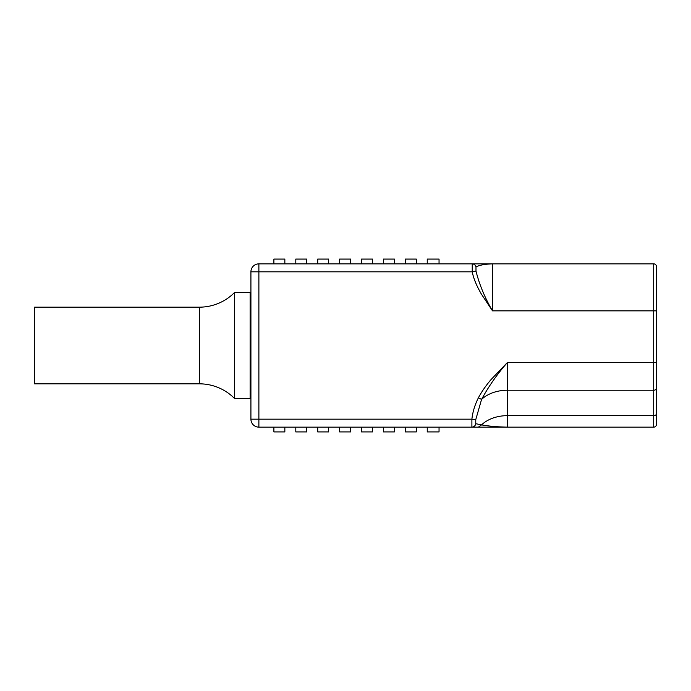 <?xml version="1.0" encoding="UTF-8"?>
<svg xmlns="http://www.w3.org/2000/svg" width="691" height="691" viewBox="0 0 691 691"><rect width="100%" height="100%" fill="white"/><g stroke="black" fill="none" stroke-linecap="round" stroke-linejoin="round"><path stroke-width="1.04" d="M443.847 427.142L653.703 427.142A2.747 2.747 0 0 0 656.45 424.395L656.45 266.605A2.747 2.747 0 0 0 653.703 263.858A2.747 2.747 0 0 1 656.45 266.605A2.747 2.747 0 0 0 653.703 263.858L653.703 310.855L656.45 310.855M283.06 263.858L341.389 263.858M475.753 423.704L475.753 419.662L471.893 419.169L471.893 427.142C474.017 426.952 475.304 425.811 475.753 423.704L481.558 424.87A32.14 22.725 180 0 1 507.393 415.654L507.393 427.142L478.405 427.142L507.393 427.142C497.209 426.926 488.597 426.166 481.558 424.87L478.405 427.142L258.883 427.142A7.964 7.964 0 0 1 250.919 419.169L250.919 271.822A7.964 7.964 0 0 1 258.883 263.858L492.493 263.858L492.493 310.855L481.428 294.167C476.583 285.841 473.516 278.395 472.229 271.822L475.987 271.062L475.987 266.942C479.39 265.137 484.892 264.109 492.493 263.858L653.703 263.858M656.45 365.314L656.45 388.29A2.747 1.943 0 0 1 653.703 390.234L653.703 415.654A2.747 1.943 0 0 0 656.45 413.719M394.388 263.858L383.436 263.858L383.436 259.082L394.388 259.082L394.388 263.858M416.293 263.858L405.341 263.858L405.341 259.082L416.293 259.082L416.293 263.858M439.044 263.858L427.245 263.858L427.245 259.082L439.044 259.082L439.044 263.858M350.587 263.858L339.635 263.858L339.635 259.082L350.587 259.082L350.587 263.858M284.847 263.858L273.895 263.858L273.895 259.082L284.847 259.082L284.847 263.858M532.994 263.858L632.559 263.858M443.847 263.858L503.584 263.858M372.484 263.858L361.531 263.858L361.531 259.082L372.484 259.082L372.484 263.858M258.883 427.142L258.883 419.169L471.893 419.169C472.67 412.043 474.838 404.917 478.405 397.791C481.567 391.857 485.738 385.828 490.93 379.705L507.393 362.516L653.703 362.516L653.703 390.234L507.393 390.234L507.393 415.654L653.703 415.654L653.703 427.142A2.747 2.747 0 0 0 656.45 424.395M475.753 419.662L481.558 399.441C488.597 386.442 497.209 374.133 507.393 362.516L507.393 390.234A32.14 22.725 180 0 0 481.558 399.441L478.405 397.791M250.919 419.169L258.883 419.169L258.883 271.822L472.229 271.822L472.229 263.858C474.181 264.005 475.434 265.024 475.987 266.942M656.45 362.516L653.703 362.516L653.703 310.855L492.493 310.855C484.892 297.899 479.39 284.64 475.987 271.062M473.905 264.247L474.976 265.033M317.73 263.858L317.73 259.082L328.683 259.082L328.683 263.858M295.8 263.858L295.8 259.082L306.752 259.082L306.752 263.858M505.769 427.142L504.741 427.142M34.55 307.167L34.55 383.833L199.414 383.833L199.414 307.167L34.55 307.167M199.414 307.167A49.389 49.389 0 0 0 234.456 292.587L234.456 398.413A49.389 49.389 0 0 0 199.414 383.833M234.456 398.413L250.133 398.413L250.133 292.587L234.456 292.587M250.919 306.182L250.133 306.182M250.133 384.809L250.919 384.809M306.752 427.142L306.752 431.918L295.8 431.918L295.8 427.142M284.847 427.142L284.847 431.918L273.895 431.918L273.895 427.142M350.587 427.142L350.587 431.918L339.635 431.918L339.635 427.142M372.484 427.142L372.484 431.918L361.531 431.918L361.531 427.142M394.388 427.142L394.388 431.918L383.436 431.918L383.436 427.142M416.293 427.142L416.293 431.918L405.341 431.918L405.341 427.142M439.044 427.142L439.044 431.918L427.245 431.918L427.245 427.142M328.683 427.142L328.683 431.918L317.73 431.918L317.73 427.142M258.883 271.822L250.919 271.822A7.964 7.964 0 0 1 258.883 263.858L258.883 271.822M471.893 427.142L478.405 427.142M474.752 263.858L481.048 263.858M492.493 263.858L485.954 263.858M473.888 427.142L474.777 427.142"/></g></svg>

